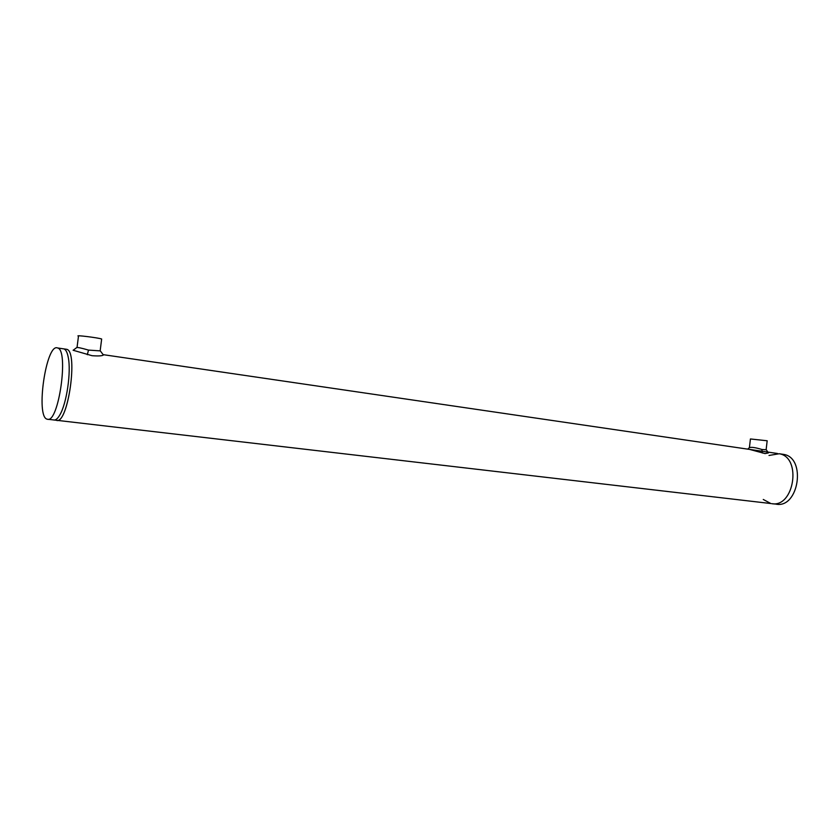 <?xml version="1.0" encoding="UTF-8"?>
<svg xmlns="http://www.w3.org/2000/svg" width="840" height="840" viewBox="0 0 840 840"><rect width="100%" height="100%" fill="white"/><g stroke="black" fill="none" stroke-linecap="round" stroke-linejoin="round"><path stroke-width="1.26" d="M54.505 420.042L56.259 420.252C67.63 426.143 78.656 351.194 66.665 349.304L65.782 349.167M57.561 347.97C69.08 349.681 58.737 423.15 47.534 419.276L47.135 419.181C35.385 416.776 46.19 342.72 57.561 347.97L63.945 348.905C65.856 349.608 67.295 352.411 68.25 357.326C71.327 371.889 66.633 403.809 59.777 415.034C57.551 418.866 55.461 420.504 53.529 419.927L48.101 419.296M103.677 354.721L103.404 355.005C102.186 355.94 98.395 356.171 92.043 355.698L73.091 350.249M100.17 350.711L103.404 355.005M101.619 339.35L100.149 350.879L88.505 350.091C81.07 347.949 77.112 347.13 76.639 347.644L73.195 350.238M766.154 449.547L768.369 452.949L765.041 453.59L749.721 449.431M767.162 440.843L766.122 449.768L761.87 449.474C755.549 447.542 751.38 446.933 749.364 447.647L747.726 449.138M101.661 339.014C98.354 337.743 73.91 334.73 78.477 336.157L77.059 347.288M56.259 420.252L56.669 420.346C68.093 424.231 78.404 351.046 66.665 349.304L63.945 348.905C65.856 349.608 67.295 352.411 68.25 357.326C71.327 371.889 66.633 403.809 59.777 415.034C57.708 418.593 55.766 420.263 53.938 420.021M776.171 504.189C798.788 508.546 806.495 457.821 783.71 454.409L779.226 453.747C801.99 457.159 794.262 508.022 771.677 503.664C794.262 508.022 801.99 457.159 779.226 453.747L769.01 455.459M763.266 499.464L770.868 503.538L57.236 420.368M783.71 454.409L781.946 454.146M103.131 354.648L777.473 453.495M767.172 440.769L750.425 438.963L749.427 447.562M88.505 350.091L87.308 354.711M761.87 449.474L762.342 452.991M775.362 504.063L772.779 503.759"/></g></svg>
